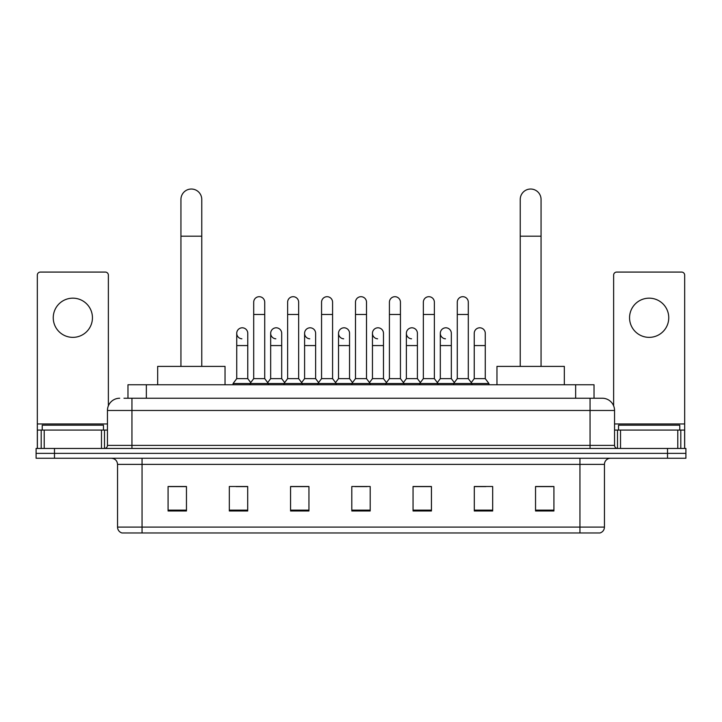 <?xml version="1.0" encoding="UTF-8"?>
<svg xmlns="http://www.w3.org/2000/svg" width="722" height="722" viewBox="0 0 722 722"><rect width="100%" height="100%" fill="white"/><g stroke="black" fill="none" stroke-linecap="round" stroke-linejoin="round"><path stroke-width="1.08" d="M127.975 398.237L127.975 384.763L594.025 384.763L594.025 398.237M124.265 398.237L602.301 398.237A12.247 12.247 0 0 1 614.548 410.484L614.548 445.393C614.711 447.234 615.74 448.254 617.617 448.452M123.985 398.237L131.945 398.237L131.945 410.484L107.452 410.484L107.452 445.393A3.059 3.059 0 0 1 104.383 448.452M119.699 398.237A12.247 12.247 0 0 0 107.452 410.484M54.475 448.452L36.1 448.452L36.1 453.353L54.475 453.353L36.1 453.353L36.1 458.253L54.475 458.253L54.475 453.353L667.525 453.353L54.475 453.353L54.475 448.452L667.525 448.452L667.525 453.353L685.9 453.353L667.525 453.353L667.525 458.253L54.475 458.253M667.525 458.253L685.9 458.253L685.9 448.452L667.525 448.452M614.548 410.484L590.054 410.484L590.054 398.237L602.301 398.237M604.449 527.096C604.278 530.029 602.807 531.988 600.036 532.971L579.947 532.971L579.947 527.096L604.449 527.096L604.449 464.381A6.128 6.128 0 0 1 610.568 458.253M579.947 532.971L121.964 532.971A6.128 6.128 0 0 1 117.551 527.096L117.551 464.381C117.19 460.663 115.15 458.623 111.432 458.253M553.918 510.986L553.918 486.493L535.543 486.493L535.543 510.986L553.918 510.986M492.675 510.986L492.675 486.493L474.3 486.493L474.3 510.986L492.675 510.986M431.431 510.986L431.431 486.493L413.056 486.493L413.056 510.986L431.431 510.986M186.456 510.986L186.456 486.493L168.082 486.493L168.082 510.986L186.456 510.986M247.7 510.986L247.7 486.493L229.325 486.493L229.325 510.986L247.7 510.986M308.944 510.986L308.944 486.493L290.569 486.493L290.569 510.986L308.944 510.986M370.187 510.986L370.187 486.493L351.813 486.493L351.813 510.986L370.187 510.986M474.3 486.61L485.879 486.61M535.543 486.61L552.691 486.61M303.98 486.61L299.269 486.61M236.121 486.61L247.7 486.61M169.309 486.61L186.456 486.61M422.731 486.61L418.02 486.61M354.872 486.61L367.128 486.61M308.944 486.61L290.569 486.61M431.431 486.61L413.056 486.61M103.472 430.086L103.472 425.186L42.228 425.186L42.228 430.086M72.85 298.168A19.602 19.602 0 0 0 53.247 317.761A19.602 19.602 0 0 0 72.85 337.364A19.602 19.602 0 0 0 92.443 317.761A19.602 19.602 0 0 0 72.85 298.168M101.477 448.452L101.477 430.086L44.213 430.086L44.213 448.452M108.372 405.827L108.372 275.136A3.059 3.059 0 0 0 105.304 272.077L40.387 272.077A3.059 3.059 0 0 0 37.327 275.136L37.327 430.086L44.213 430.086M101.477 430.086L107.452 430.086M37.327 448.452L37.327 430.086M180.942 366.388L180.942 199.434A10.415 10.415 0 0 1 191.357 189.029A10.415 10.415 0 0 1 201.763 199.434A10.415 10.415 0 0 0 191.357 189.029M201.763 366.388L201.763 199.434M225.038 384.763L225.038 366.388L157.667 366.388L157.667 384.763M520.237 366.388L520.237 199.434A10.415 10.415 0 0 1 530.643 189.029A10.415 10.415 0 0 1 541.058 199.434A10.415 10.415 0 0 0 530.643 189.029M541.058 366.388L541.058 199.434M564.333 384.763L564.333 366.388L496.962 366.388L496.962 384.763M253.702 314.458L264.721 314.458L264.721 378.635L253.702 378.635L253.702 302.202A5.514 5.514 0 0 1 259.559 296.706A5.514 5.514 0 0 1 264.721 302.202A5.514 5.514 0 0 0 259.559 296.706M253.702 378.635L250.029 383.535L250.029 384.763M264.721 378.635L268.394 383.535L233.062 383.535L233.062 384.763M287.627 378.635L287.627 314.458L298.655 314.458L298.655 378.635L287.627 378.635L283.954 383.535L268.394 383.535L268.394 384.763M287.627 314.458L287.627 302.202A5.514 5.514 0 0 1 293.484 296.706A5.514 5.514 0 0 1 298.655 302.202A5.514 5.514 0 0 0 293.484 296.706M298.655 378.635L302.328 383.535L283.954 383.535L283.954 384.763M321.561 378.635L321.561 314.458L332.58 314.458L332.58 378.635L321.561 378.635L317.888 383.535L302.328 383.535L302.328 384.763M321.561 314.458L321.561 302.202A5.514 5.514 0 0 1 327.418 296.706A5.514 5.514 0 0 1 332.58 302.202A5.514 5.514 0 0 0 327.418 296.706M332.58 378.635L336.253 383.535L317.888 383.535L317.888 384.763M355.486 378.635L355.486 314.458L366.514 314.458L366.514 378.635L355.486 378.635L351.813 383.535L336.253 383.535L336.253 384.763M355.486 314.458L355.486 302.202A5.514 5.514 0 0 1 361.343 296.706A5.514 5.514 0 0 1 366.514 302.202A5.514 5.514 0 0 0 361.343 296.706M366.514 378.635L370.187 383.535L351.813 383.535L351.813 384.763M389.42 378.635L389.42 314.458L400.439 314.458L400.439 378.635L389.42 378.635L385.747 383.535L370.187 383.535L370.187 384.763M389.42 314.458L389.42 302.202A5.514 5.514 0 0 1 395.277 296.706A5.514 5.514 0 0 1 400.439 302.202A5.514 5.514 0 0 0 395.277 296.706M400.439 378.635L404.112 383.535L385.747 383.535L385.747 384.763M423.345 378.635L423.345 314.458L434.373 314.458L434.373 378.635L423.345 378.635L419.672 383.535L404.112 383.535L404.112 384.763M423.345 314.458L423.345 302.202A5.514 5.514 0 0 1 429.202 296.706A5.514 5.514 0 0 1 434.373 302.202A5.514 5.514 0 0 0 429.202 296.706M434.373 378.635L438.046 383.535L419.672 383.535L419.672 384.763M457.279 378.635L457.279 314.458L468.298 314.458L468.298 378.635L457.279 378.635L453.606 383.535L438.046 383.535L438.046 384.763M457.279 314.458L457.279 302.202A5.514 5.514 0 0 1 463.136 296.706A5.514 5.514 0 0 1 468.298 302.202A5.514 5.514 0 0 0 463.136 296.706M468.298 378.635L471.971 383.535L453.606 383.535L453.606 384.763M485.265 378.635L485.265 345.567L474.237 345.567L474.237 378.635L485.265 378.635L488.938 383.535L471.971 383.535L471.971 384.763M241.897 338.817A5.514 5.514 0 0 1 236.735 333.32A5.514 5.514 0 0 1 242.592 327.815A5.514 5.514 0 0 1 247.763 333.32L247.763 345.567L236.735 345.567L236.735 333.32M247.763 345.567L247.763 378.635L236.735 378.635L236.735 345.567M236.735 378.635L233.062 383.535M247.763 378.635L250.733 382.597M275.831 338.817A5.514 5.514 0 0 1 270.669 333.32A5.514 5.514 0 0 1 276.526 327.815A5.514 5.514 0 0 1 281.688 333.32L281.688 345.567L270.669 345.567L270.669 333.32M281.688 345.567L281.688 378.635L270.669 378.635L270.669 345.567M270.669 378.635L267.691 382.597M281.688 378.635L284.658 382.597M309.756 338.817A5.514 5.514 0 0 1 304.594 333.32A5.514 5.514 0 0 1 310.451 327.815A5.514 5.514 0 0 1 315.622 333.32L315.622 345.567L304.594 345.567L304.594 333.32M315.622 345.567L315.622 378.635L304.594 378.635L304.594 345.567M304.594 378.635L301.625 382.597M315.622 378.635L318.592 382.597M343.69 338.817A5.514 5.514 0 0 1 338.528 333.32A5.514 5.514 0 0 1 344.385 327.815A5.514 5.514 0 0 1 349.547 333.32L349.547 345.567L338.528 345.567L338.528 333.32M349.547 345.567L349.547 378.635L338.528 378.635L338.528 345.567M338.528 378.635L335.55 382.597M349.547 378.635L352.517 382.597M377.615 338.817A5.514 5.514 0 0 1 372.453 333.32A5.514 5.514 0 0 1 378.31 327.815A5.514 5.514 0 0 1 383.472 333.32L383.472 345.567L372.453 345.567L372.453 333.32M383.472 345.567L383.472 378.635L372.453 378.635L372.453 345.567M372.453 378.635L369.483 382.597M383.472 378.635L386.45 382.597M411.549 338.817A5.514 5.514 0 0 1 406.378 333.32A5.514 5.514 0 0 1 412.244 327.815A5.514 5.514 0 0 1 417.406 333.32L417.406 345.567L406.378 345.567L406.378 333.32M417.406 345.567L417.406 378.635L406.378 378.635L406.378 345.567M406.378 378.635L403.408 382.597M417.406 378.635L420.375 382.597M445.474 338.817A5.514 5.514 0 0 1 440.312 333.32A5.514 5.514 0 0 1 446.169 327.815A5.514 5.514 0 0 1 451.331 333.32L451.331 345.567L440.312 345.567L440.312 333.32M451.331 345.567L451.331 378.635L440.312 378.635L440.312 345.567M440.312 378.635L437.342 382.597M451.331 378.635L454.309 382.597M474.237 345.567L474.237 333.32A5.514 5.514 0 0 1 480.103 327.815A5.514 5.514 0 0 1 485.265 333.32L485.265 345.567M474.237 378.635L471.267 382.597M488.938 383.535L488.938 384.763M649.15 298.168A19.602 19.602 0 0 0 629.557 317.761A19.602 19.602 0 0 0 649.15 337.364A19.602 19.602 0 0 0 668.752 317.761A19.602 19.602 0 0 0 649.15 298.168M677.787 448.452L677.787 430.086L620.523 430.086L620.523 448.452M684.673 448.452L684.673 430.086L684.673 448.452M677.787 430.086L684.673 430.086L684.673 275.136A3.059 3.059 0 0 0 681.613 272.077L616.696 272.077A3.059 3.059 0 0 0 613.628 275.136L613.628 405.827M614.548 430.086L620.523 430.086M679.772 430.086L679.772 425.186L618.528 425.186L618.528 430.086M146.349 398.237L146.349 384.763M575.651 398.237L575.651 384.763M131.945 448.452L131.945 445.393L614.548 445.393M107.452 445.393L131.945 445.393L131.945 410.484L590.054 410.484L590.054 448.452M579.947 458.253L579.947 464.381L117.551 464.381M604.449 464.381L579.947 464.381L579.947 527.096L142.054 527.096L142.054 532.971M117.551 527.096L142.054 527.096L142.054 458.253M370.187 510.138L351.813 510.138M308.944 510.138L290.569 510.138M247.7 510.138L229.325 510.138M186.456 510.138L168.082 510.138M431.431 510.138L413.056 510.138M492.675 510.138L474.3 510.138M553.918 510.138L535.543 510.138M107.452 423.958L37.327 423.958M104.491 430.086L104.491 448.452M37.373 430.086L37.373 448.452M41.199 448.452L41.199 430.086M180.942 236.184L201.763 236.184M520.237 236.184L541.058 236.184M684.673 423.958L614.548 423.958M684.627 448.452L684.627 430.086M680.801 430.086L680.801 448.452M617.509 448.452L617.509 430.086M264.721 314.458L264.721 302.202M298.655 314.458L298.655 302.202M332.58 314.458L332.58 302.202M366.514 314.458L366.514 302.202M400.439 314.458L400.439 302.202M434.373 314.458L434.373 302.202M468.298 314.458L468.298 302.202"/></g></svg>
